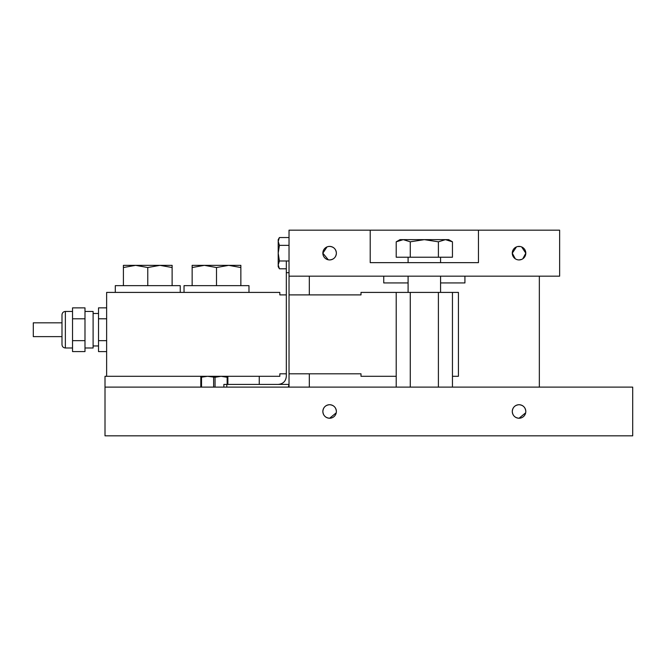 <?xml version="1.0" encoding="UTF-8"?>
<svg xmlns="http://www.w3.org/2000/svg" width="666" height="666" viewBox="0 0 666 666"><rect width="100%" height="100%" fill="white"/><g stroke="black" fill="none" stroke-linecap="round" stroke-linejoin="round"><path stroke-width="1" d="M65.368 347.985L65.368 311.455C63.312 311.655 62.188 312.779 61.988 314.835L61.988 344.605C62.188 346.661 63.312 347.785 65.368 347.985L72.536 347.985M84.99 311.455L93.107 311.455L93.107 347.985L84.99 347.985M106.635 340.659L98.518 340.659L98.518 351.59L106.635 351.59M98.518 340.659L98.518 318.781L106.635 318.781M98.518 318.781L98.518 307.85L106.635 307.85M84.99 318.789L84.99 307.867L72.536 307.867L72.536 318.789L84.99 318.789L84.99 351.573L72.536 351.573L72.536 340.651L84.99 340.651M72.536 340.651L72.536 318.789M61.988 336.621L33.3 336.621L33.3 322.819L61.988 322.819M328.288 259.807L322.852 253.172A6.768 6.768 0 0 0 329.62 259.931A6.768 6.768 0 0 0 336.38 253.172C335.98 257.284 333.733 259.54 329.62 259.931M515.276 258.791L512.279 253.172A6.768 6.768 0 0 0 519.047 259.931A6.768 6.768 0 0 0 525.807 253.172L522.81 258.791M521.644 259.415L519.047 259.931M521.644 246.928L525.807 253.172A6.768 6.768 0 0 0 519.047 246.403A6.768 6.768 0 0 0 512.279 253.172L516.441 246.928M517.715 246.537L520.379 246.537M328.288 246.537L329.62 246.403C333.733 246.803 335.989 249.059 336.38 253.172A6.768 6.768 0 0 0 329.62 246.403A6.768 6.768 0 0 0 322.852 253.172L327.014 246.928M370.213 230.17L559.631 230.17L559.631 276.174L289.027 276.174L289.027 230.17L370.213 230.17L370.213 262.645L478.454 262.645L478.454 230.17M464.926 276.174L464.926 282.933L440.567 282.933M147.769 267.524L135.589 265.351L172.119 265.351L172.119 267.524L159.948 265.351L147.769 267.524L147.769 285.647L180.245 285.647L180.245 292.407M216.5 267.524L204.329 265.351L240.859 265.351L240.859 267.524L228.679 265.351L216.5 267.524L216.5 285.647L248.976 285.647L248.976 292.407M336.247 412.803L329.62 418.24C325.499 417.84 323.243 415.584 322.852 411.48A6.768 6.768 0 0 0 329.62 418.24A6.768 6.768 0 0 0 336.38 411.48A6.768 6.768 0 0 0 329.62 404.712A6.768 6.768 0 0 0 322.852 411.48C323.251 407.367 325.507 405.111 329.62 404.712C333.733 405.111 335.989 407.367 336.38 411.48M525.674 412.803L519.047 418.24C514.926 417.84 512.67 415.584 512.279 411.48A6.768 6.768 0 0 0 519.047 418.24A6.768 6.768 0 0 0 525.807 411.48A6.768 6.768 0 0 0 519.047 404.712A6.768 6.768 0 0 0 512.279 411.48C512.678 407.367 514.935 405.111 519.047 404.712C523.16 405.111 525.416 407.367 525.807 411.48M105.012 387.121L105.012 435.83L632.7 435.83L632.7 387.121L105.012 387.121L105.012 376.298L207.576 376.298L200.807 376.298L200.807 377.272L207.576 376.298L215.06 377.272L221.104 376.298L227.148 377.272L227.148 384.415M215.06 377.272L215.06 387.121M289.027 387.121L289.027 384.415L223.876 384.415L223.876 387.121M227.148 377.272L227.872 377.272L227.872 384.415M227.872 377.272L227.872 376.298L221.104 376.298L279.828 376.298L279.828 373.809L286.322 373.809M200.807 377.272L200.807 387.121M201.532 377.272L201.532 387.121M213.62 377.272L213.62 387.121M192.149 267.524L192.149 265.351L204.329 265.351L192.149 267.524L192.149 285.647M240.859 267.524L240.859 285.647M123.41 267.524L123.41 265.351L135.589 265.351L123.41 267.524L123.41 285.647M172.119 267.524L172.119 285.647M289.027 294.896L361.005 294.896L361.005 292.407L396.212 292.407L396.212 387.121M452.455 387.121L452.455 292.407L458.424 292.407L458.424 376.298L452.455 376.298M106.635 376.298L106.635 292.407L279.828 292.407L279.828 294.896L286.322 294.896M396.212 376.298L361.005 376.298L361.005 373.809L289.027 373.809M226.806 384.415L226.806 387.121M289.027 276.174L289.027 384.415L288.311 387.121M184.032 292.407L184.032 285.647L216.5 285.647M115.293 292.407L115.293 285.647L147.769 285.647M259.257 376.298L259.257 384.415M396.212 292.407L410.273 292.407L410.273 387.121M452.455 292.407L438.395 292.407L438.395 387.121M438.395 292.407L410.273 292.407M410.273 241.816L424.334 239.643L438.395 241.816L445.421 239.643L452.455 241.816L452.455 257.226L396.212 257.226L396.212 241.816L403.238 239.643L410.273 241.816L410.273 257.226M438.395 241.816L438.395 257.226M408.091 282.933L383.741 282.933L383.741 276.174M539.343 276.174L539.343 387.121M309.324 387.121L309.324 373.809M309.324 294.896L309.324 276.174M278.205 384.415C283.15 383.924 285.856 381.218 286.322 376.298L286.322 260.98M286.322 272.677L289.027 272.677M452.455 241.816L448.684 239.643L399.975 239.643L396.212 241.816M207.576 376.298L221.104 376.298M289.027 260.98L279.412 260.98L278.205 264.885L278.205 266.7L279.412 268.798L278.205 264.885L279.412 268.798L286.322 268.798M279.412 260.98L278.205 253.172L279.412 245.354L289.027 245.354M279.412 245.354L278.205 241.45L279.412 237.546L289.027 237.546M279.412 237.546L278.205 241.45L278.205 239.643L279.412 237.546M278.205 264.885L278.205 241.45M65.368 311.455L72.536 311.455M93.107 313.486L98.518 313.486M93.107 345.954L98.518 345.954M440.567 292.407L440.567 276.174M440.567 262.645L440.567 257.226M408.091 292.407L408.091 276.174M408.091 262.645L408.091 257.226"/></g></svg>

